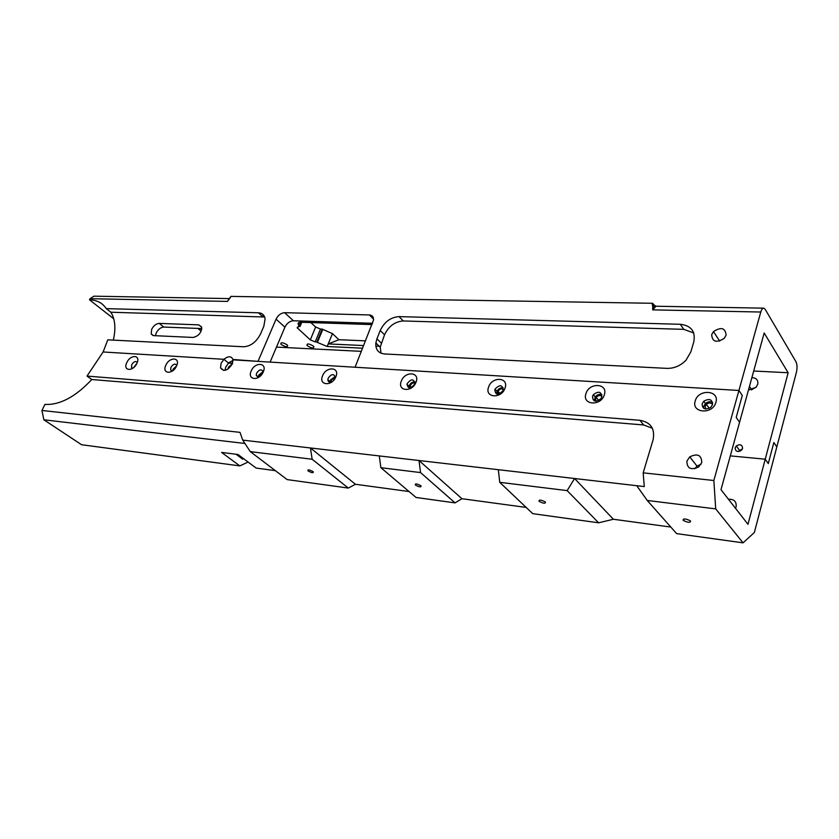 <?xml version="1.0" encoding="UTF-8"?>
<svg xmlns="http://www.w3.org/2000/svg" width="839" height="839" viewBox="0 0 839 839"><rect width="100%" height="100%" fill="white"/><g stroke="black" fill="none" stroke-linecap="round" stroke-linejoin="round"><path stroke-width="1.26" d="M726.102 335.149C725.378 327.871 721.173 326.686 713.475 331.594L711.682 334.688C712.259 341.882 716.422 343.13 724.162 338.411L726.102 335.149M751.891 377.592C756.39 377.928 758.351 380.151 757.764 384.241L755.939 387.356L748.461 390.051M756.254 387.01L751.366 389.915M735.163 447.774L736.306 445.939C740.208 443.841 742.295 444.68 742.567 448.446L741.372 450.344C737.471 452.378 735.394 451.518 735.163 447.774M742.326 449.075L739.453 450.312L738.54 451.55M712.605 404.471C710.948 402.563 708.882 402.521 706.396 404.346L705.18 406.275L705.725 409.044M201.224 330.975L198.686 329.245C198.518 328.322 199.535 328.301 201.727 329.171M151.67 329.297L151.177 333.995L153.61 335.621L193.117 337.446C198.738 336.093 201.57 332.611 201.622 326.99L198.791 324.861L159.274 323.393C156.201 323.655 153.663 325.626 151.67 329.297M201.79 328.573L163.815 327.063C160.742 327.315 158.214 329.276 156.222 332.936L155.467 335.705M313.408 346.119L313.912 346.696C313.681 348.573 311.531 348.279 307.462 345.836L306.927 345.238C307.179 343.382 309.339 343.675 313.408 346.119M287.116 344.85L287.683 345.49C287.42 347.252 285.323 346.947 281.369 344.577L280.792 343.917C281.065 342.165 283.173 342.48 287.116 344.85M228.019 369.055L228.407 367.188L232.34 363.843M601.92 396.375C600.084 394.98 598.176 395.337 596.204 397.424L595.585 398.619L595.942 401.21M503.316 389.306C501.282 388.384 499.52 389.097 498.03 391.456L498.072 394.194M414.927 383.077C412.998 382.584 411.446 383.444 410.271 385.667L410.292 387.87M335.233 377.55L331.248 380.14L331.132 382.133M262.943 372.6L259.597 375.138L259.366 376.837M136.233 364.556L134.523 366.748M176.064 366.926L173.589 370.03M652.396 428.278L643.681 424.964L639.905 420.308C650.802 422.248 655.196 428.76 653.078 439.846L643.177 472.85L713.853 480.506L715.698 508.885L743.071 542.843L754.355 532.482L796.452 372.159C797.375 367.912 797.207 364.441 795.959 361.735L765.22 309.36L763.805 308.165C762.578 308.091 761.571 309.381 760.774 312.024L738.928 390.471L355.075 367.23L373.523 320.068C373.691 316.922 372.296 315.223 369.359 314.95L284.599 312.685C280.971 312.999 278.129 315.149 276.062 319.156L258.013 361.357L232.917 359.48C231.323 355.946 228.334 355.883 223.929 359.302L103.113 351.981L107.801 339.837L243.614 346.769C250.704 346.297 256.346 342.039 260.52 333.974L263.834 326.277L265.103 318.841C264.432 315.034 262.198 313.01 258.381 312.779L106.291 308.637L110.853 312.223L112.059 314.352C115.3 321.075 115.719 329.664 113.328 340.12M788.146 372.747L747.979 524.302L720.995 489.672L739.568 422.29L736.202 417.434L742.284 395.473L738.928 390.471L742.284 395.473L736.202 417.434L739.568 422.29L764.182 332.999L788.146 372.747L753.705 371.016M232.529 363.36L228.544 363.109L225.754 367.021L225.009 370.345M693.727 332.968L683.785 329.349L403.265 320.959C394.928 321.578 388.688 326.182 384.535 334.771L380.214 347.189L381.011 353.209M113.726 318.778L89.511 299.827C96.925 300.026 102.515 302.963 106.291 308.637M315.212 341.903L310.315 339.879L315.642 327.032L320.508 329.056L315.212 341.903L316.901 341.987L322.207 329.119L332.443 333.628L338.914 339.711L328.238 343.917L327.189 346.497L362.637 348.206M316.901 341.987L317.394 342.438L322.7 329.58M372.023 324.588L300.897 322.26C298.306 322.281 297.509 323.162 298.495 324.882L300.016 326.497L298.317 326.444L297.121 327.724L310.315 339.879M683.785 329.349L680.314 324.284L399.028 316.618L403.265 320.959M680.314 324.284C691.2 325.574 695.699 331.457 693.79 341.903L690.822 351.919L686.05 360.141C680.586 365.752 674.231 368.499 666.984 368.373L384.461 353.964C378.295 353.209 375.432 349.538 375.862 342.962L376.942 338.83L381.284 343.078M384.535 334.771L380.224 330.503L376.942 338.83M380.224 330.503C384.409 321.882 390.67 317.247 399.028 316.618M656.046 306.235L653.833 304.893L652.721 309.874L652.648 303.288L230.903 296.387L230.253 297.541M230.389 297.53L227.39 301.411L230.903 296.387M229.645 298.6L93.937 296.177L90.067 298.684L89.511 299.827M315.642 327.032L310.86 322.585M322.207 329.119L320.508 329.056M365.552 340.865L338.914 339.711M765.231 459.195L768.283 463.579L773.841 442.51L768.283 463.579L765.231 459.195L730.308 455.881L765.231 459.195M232.592 363.172L228.292 362.899L223.929 359.302L221.118 363.224L220.531 367.849C223.751 372.055 227.673 370.744 232.298 363.927L232.98 359.847L738.928 390.471L713.853 480.506M372.537 323.288L293.409 320.76C289.791 321.054 286.959 323.183 284.935 327.158L270.116 362.091M327.189 346.497L317.394 342.438M361.389 351.352L276.482 347.094M776.82 446.935L773.841 442.51L776.82 446.935M300.016 326.497L301.778 322.291M264.652 317.016L110.853 312.223M653.833 304.893L652.648 303.288M654.042 305.197L652.186 304.756M655.867 306.225L653.319 306.183L653.78 304.567M233.032 360.413L228.292 362.899M380.34 346.329L375.851 346.129M363.686 345.563L328.238 343.917L332.443 333.628M728.441 499.236C734.073 499.027 736.632 501.544 736.118 506.777L735.509 508.298M686.889 461.072C686.984 468.477 690.917 470.438 698.688 466.966L701.761 462.551C701.53 455.032 697.524 453.133 689.752 456.867L686.889 461.072M702.138 403.863C702.39 409.107 705.284 410.25 710.843 407.293L712.573 404.576C712.248 399.28 709.312 398.179 703.774 401.252L702.138 403.863M712.647 402.437C710.255 401.199 707.854 401.587 705.442 403.569L703.806 406.181L703.732 408.373M695.216 400.969C691.084 413.187 712.804 414.823 715.887 402.363C719.841 390.02 698.216 388.74 695.216 400.969M165.828 365.259C161.56 373.974 172.792 374.823 176.547 365.982C180.752 357.204 169.52 356.533 165.828 365.259M176.725 365.563L176.599 365.122C174.963 363.35 173.075 364.095 170.915 367.356L170.663 369.999L172.404 370.985M176.557 365.94L173.149 369.097L172.74 370.744M545.434 502.089L545.245 501.921C541.008 499.771 538.932 499.551 539.026 501.25L539.204 501.407C543.42 503.557 545.497 503.788 545.434 502.089M420.947 485.771C417.014 483.663 415.137 483.4 415.326 484.963L415.41 485.047C419.343 487.155 421.209 487.417 421.021 485.844L420.947 485.771M313.01 471.623C309.518 469.735 307.808 469.431 307.871 470.71L308.186 470.994C311.678 472.871 313.387 473.175 313.314 471.896L313.01 471.623M690.591 521.124L690.109 520.683C685.631 518.586 683.292 518.408 683.082 520.138L683.554 520.568C688.001 522.655 690.35 522.844 690.591 521.124M126.794 362.626C122.557 371.09 133.149 371.887 136.904 363.308C141.088 354.782 130.485 354.152 126.794 362.626M137.208 362.584L137.103 362.301C135.519 360.833 133.737 361.619 131.744 364.661L131.513 367.398L132.845 368.195M136.841 363.455L133.6 367.618M251.197 371.016C246.886 380.298 259.576 381.252 263.299 371.834C267.536 362.49 254.857 361.735 251.197 371.016M263.058 372.359L263.037 371.478C261.38 368.866 259.23 369.454 256.587 373.24L256.262 375.484L259.157 376.994M263.068 371.635L258.79 375.075L258.433 377.131M256.262 375.484L258.485 377.445M322.564 375.83C318.233 385.573 332.213 386.632 335.883 376.732C340.131 366.905 326.172 366.077 322.564 375.83M334.992 378.494L335.275 377.057C333.765 373.491 331.415 373.869 328.206 378.158L327.86 379.805C328.164 382.091 329.559 382.752 332.045 381.787M335.233 376.47L330.356 380.077L330.063 382.259M401.304 381.147C396.973 391.404 412.431 392.579 416.039 382.133C420.266 371.782 404.828 370.869 401.304 381.147M407.209 383.591L406.999 384.325C408.132 389.034 410.691 388.96 414.655 384.105L414.854 383.475C413.774 378.683 411.225 378.714 407.209 383.591M414.896 381.85C412.442 381.735 410.575 382.983 409.296 385.594L409.065 387.88M488.602 387.031C484.302 397.875 501.512 399.175 505.005 388.142C509.179 377.193 492.011 376.176 488.602 387.031M494.821 389.611C495.356 395.138 498.041 395.505 502.876 390.722L503.096 390.187C502.477 384.629 499.782 384.304 494.989 389.181L494.821 389.611M503.274 387.88C500.642 387.429 498.544 388.562 496.982 391.278L496.636 394.047M585.968 393.596C581.721 405.09 600.986 406.537 604.311 394.833C608.401 383.234 589.198 382.102 585.968 393.596M592.512 396.333C592.848 401.703 595.638 402.489 600.871 398.682L601.773 396.962C601.364 391.551 598.553 390.796 593.341 394.729L592.512 396.333M601.888 394.687C599.424 393.848 597.19 394.603 595.197 396.931L594.253 400.853M244.925 443.474L43.859 419.783L41.95 410.47L44.907 404.408C59.863 405.174 75.479 396.889 91.776 379.522L86.994 376.082L103.113 351.981L223.929 359.302L228.544 363.109M41.95 410.47L239.996 432.358L242.733 440.129L250.295 451.634L287.137 479.593L348.311 488.078L355.432 484.271L409.065 491.539M643.177 472.85L644.279 486.578L242.733 440.129M643.681 424.964L91.776 379.522M639.905 420.308L86.994 376.082M735.908 507.417L734.912 507.532M670.801 527.049L613.403 519.257L598.606 522.802L567.143 490.605L499.729 482.32L498.335 469.704M499.729 482.32L532.734 513.657L598.606 522.802M461.943 498.712L419.007 460.527L420.549 472.577L380.885 467.701L416.071 497.475L455.074 502.886L461.943 498.712L526.168 507.427M567.143 490.605L574.568 478.524L613.403 519.257M380.885 467.701L379.291 455.934M455.074 502.886L420.549 472.577M636.759 485.718L647.247 500.464L676.633 533.625L743.071 542.843M715.698 508.885L647.247 500.464M355.432 484.271L310.461 447.963L312.15 459.248L250.295 451.634M348.311 488.078L312.15 459.248M236.063 454.256L242.67 459.185L243.048 458.272M701.1 464.166L697.01 466.106L694.807 468.749M275.349 470.648L256.168 468.078L237.993 454.497L221.611 452.431L239.849 465.897L81.551 444.722L43.859 419.783M239.849 465.897L247.117 462.509L247.495 461.597M760.774 312.024L652.721 309.874L656.014 306.235L763.48 308.154M229.215 299.156L227.39 301.411L90.067 298.684M284.935 327.158L276.062 319.156M293.409 320.76L284.599 312.685M373.565 319.135L369.359 314.95M301.075 322.27L299.502 326.025M262.827 316.764L258.381 312.779M201.696 327.283L198.791 324.861M163.815 327.063L159.274 323.393M298.411 326.444L297.635 328.301M719.705 341.085L713.475 331.594M751.576 389.674L749.458 386.433M739.453 450.312L736.306 445.939M709.28 408.362L706.396 404.346M153.159 335.569L151.177 333.995M262.534 316.502L263.278 314.793M598.763 400.476L596.204 397.424M500.054 393.606L498.03 391.456M331.678 381.955L330.996 381.346M411.477 387.492L410.124 386.192M280.792 343.917L281.264 342.784M306.927 345.238L307.441 344.011M299.554 322.344L298.495 324.882M198.686 329.245L199 328.552M375.862 342.962L380.214 347.189M172.152 371.163L170.663 369.999M223.709 370.429L220.531 367.849M415.714 483.883L415.326 484.963M308.207 469.871L307.871 470.71M132.698 368.29L131.513 367.398M330.01 381.724L327.86 379.805M409.075 386.328L406.999 384.325M595.197 396.931L593.341 394.729M496.982 391.278L494.989 389.181M684.016 518.922L683.554 520.568M539.645 500.065L539.204 501.407M705.442 403.569L703.774 401.252M739.788 451.288L739.243 450.522M697.01 466.106L689.752 456.867"/></g></svg>
